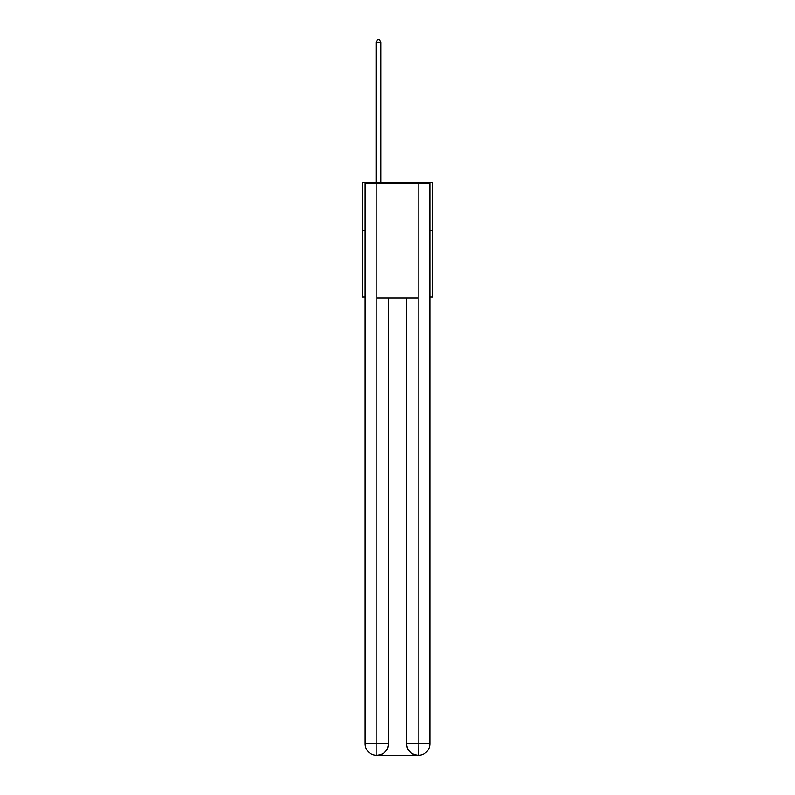 <?xml version="1.0" encoding="UTF-8"?>
<svg xmlns="http://www.w3.org/2000/svg" width="795" height="795" viewBox="0 0 795 795"><rect width="100%" height="100%" fill="white"/><g stroke="black" fill="none" stroke-linecap="round" stroke-linejoin="round"><path stroke-width="1.19" d="M365.114 230.321L362.252 230.321L362.252 182.691L432.748 182.691L432.748 297.012L429.886 297.012M362.252 230.321L362.252 297.012L365.114 297.012M432.748 230.321L429.886 230.321M376.542 755.25A11.428 11.428 0 0 1 365.114 743.822L388.447 743.822L388.447 297.966L388.447 743.822A11.428 11.428 0 0 1 377.019 755.25L376.542 755.25A11.428 11.428 0 0 1 365.114 743.822L365.114 183.645L376.83 183.645L376.83 297.966L418.17 297.966L418.17 183.645L376.83 183.645M418.17 183.645L429.886 183.645L429.886 743.822A11.428 11.428 0 0 1 418.458 755.25L417.981 755.25A11.428 11.428 0 0 1 406.553 743.822L406.553 297.966L406.553 743.822C407.129 750.559 410.945 754.366 417.981 755.25L377.019 755.25C384.084 754.515 387.9 750.699 388.447 743.822M406.553 743.822L418.17 743.822L418.259 755.25M376.83 297.966L376.83 755.25M380.825 182.691L380.825 42.224L376.065 42.224L376.065 182.691M376.065 42.224L377.496 39.75L379.404 39.75L380.825 42.224M418.17 297.966L418.17 743.822L429.886 743.822"/></g></svg>
